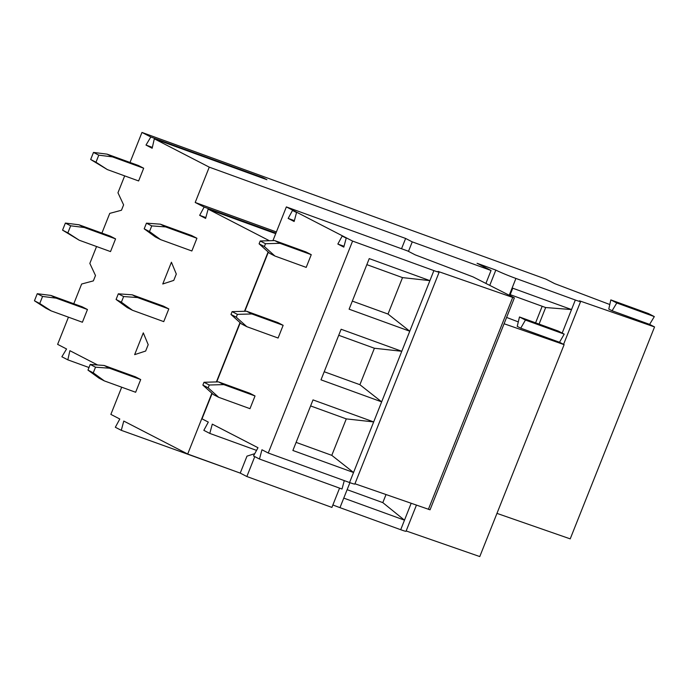 <?xml version="1.0" encoding="UTF-8"?>
<svg xmlns="http://www.w3.org/2000/svg" width="689" height="689" viewBox="0 0 689 689"><rect width="100%" height="100%" fill="white"/><g stroke="black" fill="none" stroke-linecap="round" stroke-linejoin="round"><path stroke-width="1.03" d="M416.414 505.183L406.028 531.271A10.757 0.586 -158.3 0 1 400.714 529.712L411.144 503.349M504.09 323.752L564.119 344.638L479.777 556.566L406.157 530.952M559.502 342.261L520.729 328.179L517.224 326.371L519.48 316.974L558.254 331.056L564.213 334.131L559.502 342.261L564.119 344.638M518.3 321.901L506.604 317.431M134.648 354.637L143.303 332.873L148.195 344.672L145.663 351.037L134.648 354.637M162.759 283.989L171.423 262.233L176.306 274.033L173.774 280.389L162.759 283.989M408.465 251.382L412.255 241.873L405.632 238.454L209.258 167.143L154.319 138.808L152.157 148.247L145.999 145.069L152.355 147.377M405.632 238.454L401.532 248.738M269.382 240.737L208.121 209.129L205.623 218.404L199.664 215.33L204.142 207.079L195.202 202.471L276.392 231.952M195.202 202.471L209.258 167.143M233.959 470.828L121.29 430.332L123.779 421.065L187.701 454.034L211.893 393.23M216.389 381.93L240.005 322.581M244.5 311.282L268.116 251.941M121.29 430.332L115.33 427.258L119.808 419.007L110.869 414.399L121.686 387.201M68.452 317.164L57.626 344.362L66.566 348.978L61.872 356.773L67.832 359.847L69.882 350.684L97.614 364.989M73.792 303.746L81.638 284.023L93.359 280.879L95.495 275.522L89.837 263.413L96.563 246.524M101.903 233.097L109.749 213.383L121.471 210.24L123.607 204.874L117.957 192.774L124.675 175.884M130.014 162.458L141.968 132.434L545.955 279.14L554.645 283.618L609.799 304.521M154.319 138.808L266.884 179.683L263.379 177.874L150.805 136.99L141.968 132.434M150.805 136.99L145.999 145.069M104.366 380.914L135.638 392.265L140.702 379.553L135.397 376.823L104.134 365.463L109.43 368.202L95.521 367.185L93.265 372.835L104.366 380.914L99.07 378.183L87.968 370.105L93.265 372.835M51.132 310.877L82.404 322.237L87.46 309.516L82.163 306.786L50.891 295.426L56.188 298.165L42.563 296.442L39.747 303.513L51.132 310.877L45.836 308.147L34.45 300.774L39.747 303.513M79.244 240.237L110.516 251.588L115.571 238.876L110.274 236.138L79.002 224.786L84.308 227.516L70.674 225.803L67.858 232.865L79.244 240.237L62.561 230.135L67.858 232.865M107.355 169.589L138.627 180.949L143.682 168.228L138.386 165.498L107.122 154.147L112.419 156.877L98.785 155.163L95.978 162.225L107.355 169.589L90.672 159.495L95.978 162.225M196.925 238.265L191.861 250.985L160.597 239.626L155.292 236.895L144.19 228.817L146.447 223.167L160.356 224.175L191.628 235.535L196.925 238.265L165.653 226.914L151.744 225.897L149.496 231.556L144.19 228.817M168.814 308.913L163.749 321.625L132.486 310.274L127.181 307.535L116.079 299.465L118.327 293.815L132.245 294.823L163.517 306.174L168.814 308.913L137.542 297.553L123.632 296.546L121.385 302.195L116.079 299.465M654.317 316.596L616.793 302.971L610.833 299.896L648.349 313.521L654.317 316.596L649.615 324.39L654.55 326.939L570.216 538.867L496.967 513.383M412.255 241.873L491.05 270.484L486.003 283.162M489.845 285.143L495.83 270.088L477.072 263.276L491.05 270.484M495.83 270.088A15.993 0.87 21.7 0 0 515.923 278.442L509.266 295.168M509.86 295.469L512.754 288.209L571.534 309.559L575.332 300.016L515.923 278.442M575.332 300.016A10.662 0.586 21.7 0 0 580.603 301.567A10.662 0.586 21.7 0 0 579.449 300.809L654.55 326.939M539.074 324.088L545.662 307.535L571.534 309.559L562.181 333.08M649.615 324.39L612.09 310.765L608.783 309.06L610.833 299.896M616.793 302.971L612.09 310.765M263.379 177.874L263.112 178.313M545.662 307.535L510.187 294.651M535.594 322.822L542.174 306.269M208.121 209.129L275.712 233.674M204.142 207.079L275.919 233.14M564.213 334.131L525.44 320.049L520.729 328.179M519.48 316.974L525.44 320.049M400.714 529.712L339.97 507.647A16.028 0.878 -158.3 0 1 332.882 504.951M349.917 482.67L343.768 498.113L404.46 520.152L382.808 502.625L386.012 494.59M347.127 489.672L382.808 502.625M187.701 454.034L240.228 473.11L246.981 456.152L254.766 453.655M339.574 488.131L331.909 507.405L246.851 476.521L240.228 473.11M254.775 456.618L246.851 476.521M199.664 215.33L205.847 217.578M67.832 359.847L88.993 367.53M140.702 379.553L109.43 368.202M104.134 365.463L90.216 364.455L95.521 367.185M90.216 364.455L87.968 370.105M87.46 309.516L56.188 298.165M50.891 295.426L37.258 293.712L42.563 296.442M37.258 293.712L34.45 300.774M115.571 238.876L84.308 227.516M79.002 224.786L65.377 223.072L70.674 225.803M65.377 223.072L62.561 230.135M143.682 168.228L112.419 156.877M107.122 154.147L93.489 152.424L98.785 155.163M93.489 152.424L90.672 159.495M146.447 223.167L151.744 225.897M149.496 231.556L160.597 239.626M160.356 224.175L165.653 226.914M118.327 293.815L123.632 296.546M121.385 302.195L132.486 310.274M132.245 294.823L137.542 297.553M272.939 240.633L286.357 206.915L407.681 250.977L415.166 254.835L472.973 276.866L514.382 297.872L430.048 509.808L354.947 483.764M286.357 206.915L352.587 241.081L268.254 453.017L261.958 449.771L259.469 459.038L253.509 455.963L257.987 447.721L212.29 424.14L209.792 433.415L203.832 430.341L208.311 422.09L202.015 418.843L212.134 393.436M216.716 381.921L240.246 322.796M244.828 311.273L268.357 252.148M283.145 325.32L278.089 338.032L246.817 326.681L241.52 323.942L230.979 314.46L232.107 311.635L246.576 311.23L277.848 322.581L283.145 325.32L251.881 313.96L246.576 311.23M337.843 244.035L343.802 247.11L346.214 238.136L342.183 236.051L337.843 244.035L344.026 246.283M311.256 254.672L306.2 267.392L274.928 256.032L269.632 253.302L259.09 243.811L260.218 240.986L274.696 240.582L305.959 251.941L311.256 254.672L279.992 243.32L274.696 240.582M288.166 218.413L294.134 221.488L296.546 212.513L292.506 210.429L288.166 218.413L294.349 220.652M255.033 395.96L249.978 408.672L218.706 397.32L213.409 394.59L202.867 385.099L203.996 382.274L218.465 381.87L249.737 393.23L255.033 395.96L223.761 384.608L218.465 381.87M218.706 397.32L208.164 387.829L209.292 385.005L223.761 384.608M208.164 387.829L202.867 385.099M209.292 385.005L203.996 382.274M246.817 326.681L236.275 317.19L237.404 314.365L251.881 313.96M236.275 317.19L230.979 314.46M237.404 314.365L232.107 311.635M274.928 256.032L264.387 246.55L265.515 243.725L279.992 243.32M264.387 246.55L259.09 243.811M265.515 243.725L260.218 240.986M428.377 509.352L512.711 297.424L514.382 297.872M512.711 297.424L438.006 271.397A10.662 0.586 21.7 0 1 439.16 272.155A10.662 0.586 21.7 0 1 433.889 270.605L352.587 241.081M268.254 453.017L349.556 482.533L353.543 472.508L292.885 450.477L313.013 399.896L373.671 421.926L381.654 401.859L320.996 379.837L341.124 329.256L401.782 351.278L409.766 331.22L349.108 309.189L369.235 258.608L429.902 280.638L433.889 270.605M439.16 272.155L354.818 484.083A10.662 0.586 -158.3 0 1 349.556 482.533M259.469 459.038L342.02 489.018L344.276 480.621M209.792 433.415L256.541 450.391M352.329 301.102L388.01 314.055L409.766 331.22L429.902 280.638L402.522 277.607L366.832 264.645M324.218 371.741L359.899 384.703L381.654 401.859L401.782 351.278L374.403 348.246L338.721 335.293M296.106 442.39L331.788 455.343L353.543 472.508L373.671 421.926L346.291 418.895L310.61 405.933M331.788 455.343L346.291 418.895M359.899 384.703L374.403 348.246M388.01 314.055L402.522 277.607M339.97 507.647L343.768 498.113M563.576 344.354L580.603 301.567"/></g></svg>
